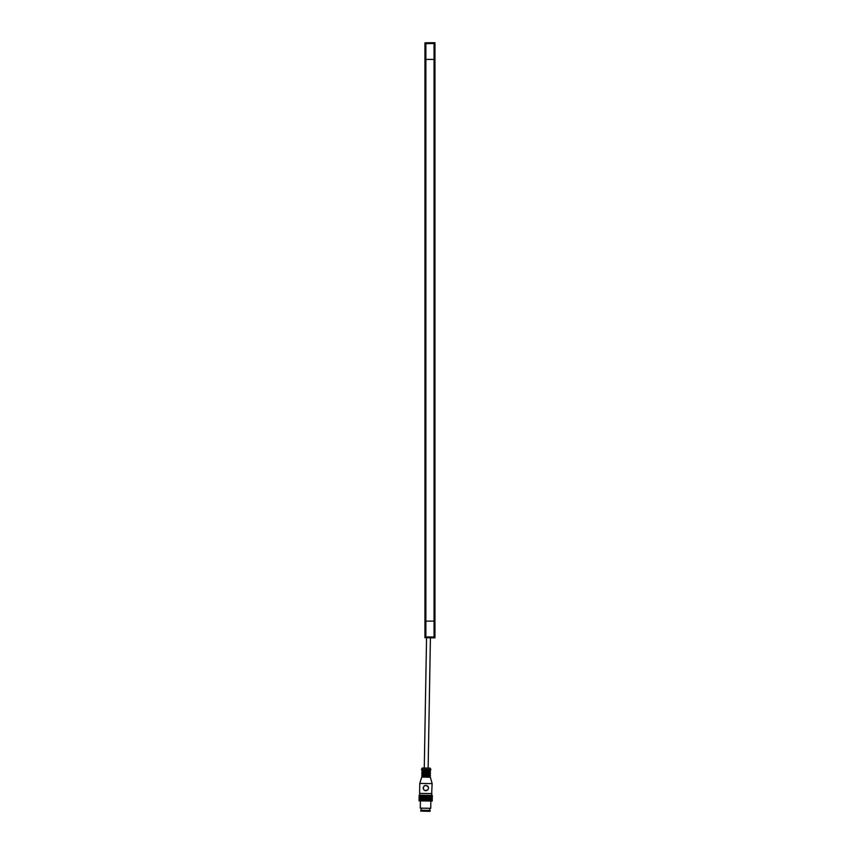 <?xml version="1.0" encoding="UTF-8"?>
<svg xmlns="http://www.w3.org/2000/svg" width="854" height="854" viewBox="0 0 854 854"><rect width="100%" height="100%" fill="white"/><g stroke="black" fill="none" stroke-linecap="round" stroke-linejoin="round"><path stroke-width="1.28" d="M420.776 811.14L430.138 811.3L430.149 810.393L420.798 810.232L420.776 811.14M429.786 810.382L429.829 808.29M421.161 810.232L421.193 808.14M419.143 795.202L432.327 795.426L432.22 801.063L429.413 801.02L419.047 800.838L419.143 795.202L419.068 800.838M431.345 801.052L432.124 783.609L419.762 783.396L419.592 793.387L431.943 793.601M420.051 795.213L419.592 793.387M423.136 788.061L423.968 786.086L425.911 785.317L427.822 786.15L428.591 788.093L427.758 790.003L425.815 790.772L423.904 789.939L423.136 788.157M419.762 783.396L421.737 777.065L430.373 777.215L432.124 783.609M430.053 777.204L430.106 774.034L422.111 773.884L430.149 774.034L430.149 771.76L422.154 771.621L422.132 772.528M422.057 777.065L422.025 776.158L430.117 776.297M422.025 776.158L422.047 774.791L430.138 774.941M430.085 774.941L422.047 774.791M422.089 774.802L422.089 772.528L430.17 772.667M421.855 770.521L422.1 771.621L430.469 771.493L430.213 770.393L422.122 770.255L430.48 770.671M422.186 769.347L422.175 770.255L430.17 770.393L430.181 769.486M421.417 769.337L430.96 769.497L430.074 768.12L422.346 767.981L421.417 769.337M426.21 768.056C428.697 768.098 428.697 768.098 426.21 768.056M434.953 621.125L434.953 637.853L424.95 637.714L424.95 621.125L425.868 621.125L425.868 636.903L434.046 637.041L434.046 621.125L434.953 621.125L434.953 59.417L434.046 59.417L434.046 621.125L425.868 621.125L425.868 59.417L424.95 59.417L424.95 621.125M424.95 637.714L431.772 637.831M428.591 637.063L431.185 637.33L428.591 637.063M430.427 637.447L431.185 637.33M426.754 637.105L425.997 637.244M434.953 42.7L431.772 42.753L434.953 42.7L434.953 59.417M424.95 42.839L431.772 42.711L424.95 42.839L424.95 43.575L425.868 43.65L425.868 59.417L434.046 59.417L434.046 43.501L425.868 43.65M428.591 43.084L425.997 43.308L428.591 43.084M431.185 43.212L430.427 43.095M425.997 43.308L426.754 43.447M434.046 43.501L434.953 43.394M424.95 59.417L424.95 43.575M425.868 636.903L424.95 636.977M434.953 637.148L434.046 637.041M425.911 785.317L428.377 786.982M423.168 787.634L424.769 785.541M423.904 789.939L423.136 787.996M428.591 788.093L427.758 790.003L424.94 790.612M419.25 795.202L419.143 800.838M419.367 795.202L419.271 800.838M419.538 795.202L419.442 800.838M419.762 795.213L419.666 800.849M420.029 795.213L419.933 800.849M420.232 800.86L420.328 795.223L420.232 800.86M420.552 800.86L420.648 795.223M420.691 795.223L420.584 800.86M420.905 800.871L421.001 795.234M421.075 795.234L420.979 800.871M421.3 800.871L421.396 795.234M421.502 795.245L421.406 800.871M421.727 800.881L421.833 795.245M421.951 795.245L421.855 800.881M422.186 800.892L422.282 795.255M422.442 795.255L422.346 800.892M422.666 800.903L422.773 795.266M422.954 795.266L422.847 800.903M423.178 800.903L423.274 795.277M423.477 795.277L423.381 800.913M423.701 800.913L423.797 795.277M424.032 795.287L423.936 800.924M424.246 800.924L424.342 795.287M424.587 795.298L424.491 800.924M424.79 800.935L424.886 795.298M425.164 795.309L425.057 800.935M425.345 800.945L425.452 795.309M425.73 795.32L425.634 800.945M425.911 800.956L426.007 795.32M426.306 795.32L426.21 800.956M426.466 800.967L426.562 795.33M426.883 795.33L426.776 800.967M427.011 800.977L427.117 795.341M427.438 795.341L427.342 800.977M427.555 800.988L427.651 795.352M427.993 795.352L427.886 800.988M428.078 800.988L428.174 795.362M428.516 795.362L428.42 800.999M428.591 800.999L428.687 795.362M429.028 795.373L428.932 801.009M429.071 801.009L429.167 795.373M429.509 795.384L429.413 801.02M429.53 801.02L429.626 795.384M429.968 795.384L429.872 801.02M429.957 801.02L430.053 795.394M430.395 795.394L430.299 801.031M430.352 801.031L430.448 795.394M430.715 801.041L430.811 795.405L430.683 801.041M431.131 795.405L431.035 801.041L431.131 795.405M431.708 795.416L431.612 801.052M431.921 795.426L431.825 801.052M432.103 795.426L431.996 801.063M432.22 795.426L432.124 801.063M432.199 801.063L432.295 795.426M430.864 801.041L430.736 808.311L420.285 808.13L420.414 800.86M421.759 775.88L430.384 776.03M421.769 775.069L430.405 775.218M421.791 773.607L430.427 773.756M421.812 772.795L430.448 772.945M421.833 771.343L430.469 771.493M431.772 637.789L434.953 637.853M424.278 768.013L426.552 637.746M428.142 768.088L430.416 637.81"/></g></svg>
